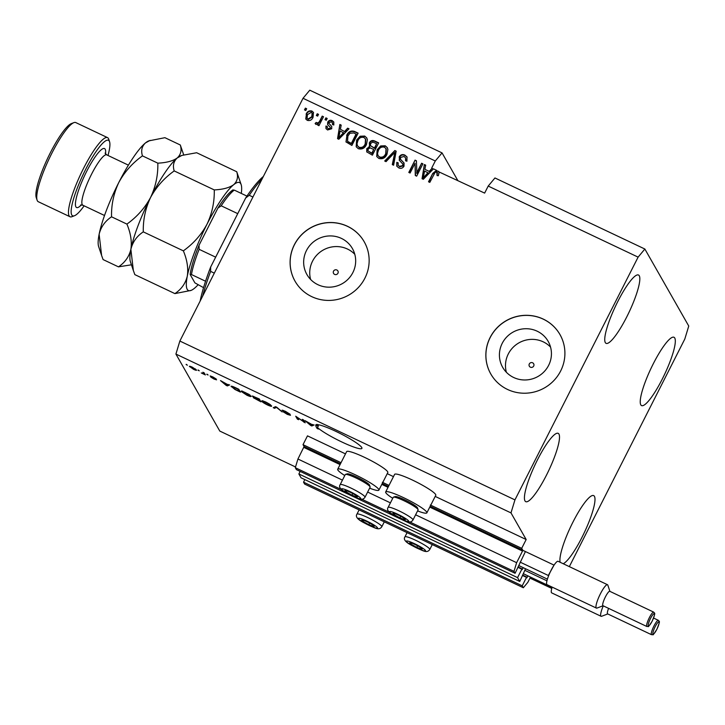 <?xml version="1.0" encoding="UTF-8"?>
<svg xmlns="http://www.w3.org/2000/svg" width="725" height="725" viewBox="0 0 725 725"><rect width="100%" height="100%" fill="white"/><g stroke="black" fill="none" stroke-linecap="round" stroke-linejoin="round"><path stroke-width="1.09" d="M341.031 462.677L303.014 444.661L307.482 435.861L345.49 453.877M525.09 552.26L515.085 573.285L513.989 571.363L516.626 562.682L522.517 551.072L522.779 550.202L521.701 548.327L430.333 505.008M388.999 485.415L382.356 482.27M521.701 548.327L526.169 539.527L435.199 496.407M393.467 476.624L387.232 473.67M340.469 463.782L304.092 446.546L303.014 444.661M304.092 446.546L297.939 459.016L342.445 480.122M516.626 562.682L415.606 514.795M390.422 502.86L367.638 492.058M341.874 489.774L295.302 467.698L297.939 459.016M513.989 571.363L409.625 521.891M389.842 512.512L361.657 499.153M515.085 573.285L296.398 469.619L295.302 467.698M300.168 471.404L298.872 473.96L517.559 577.626L521.846 569.179L522.118 569.651L523.269 567.684M521.846 569.179L518.076 567.394M298.872 473.96L301.065 477.811L519.752 581.477L517.559 577.626M525.543 568.763L519.752 581.477M530.492 577.091L527.827 582.347L523.323 587.739L522.227 585.818L526.513 577.372L526.785 577.843L527.936 575.877M526.513 577.372L522.743 575.587M522.227 585.818L303.539 482.152L304.835 479.597M523.323 587.739L304.636 484.082L303.539 482.152M526.169 539.527L510.989 512.901L175.912 354.063L179.863 341.049L303.023 98.283L309.774 90.19L442.051 152.893L435.29 160.986L303.023 98.283M337.941 273.243A2.492 2.42 -29.7 0 0 335.693 269.763A2.492 2.42 -29.7 0 0 333.582 273.434A2.492 2.42 -29.7 0 0 337.941 273.243M533.7 366.043A2.492 2.42 -29.7 0 0 531.452 362.563A2.492 2.42 -29.7 0 0 529.341 366.225A2.492 2.42 -29.7 0 0 533.7 366.043M548.635 365.346A26.191 25.447 -29.7 0 0 548.182 341.375A26.191 25.447 -29.7 0 0 524.945 328.742A26.191 25.447 -29.7 0 0 502.217 343.342A26.191 25.447 -29.7 0 0 502.67 367.321A26.191 25.447 -29.7 0 0 525.915 379.954A26.191 25.447 -29.7 0 0 548.635 365.346M550.547 347.085A26.191 25.447 -29.7 0 0 508.288 353.99A26.191 25.447 -29.7 0 0 506.376 372.26M352.876 272.555A26.191 25.447 -29.7 0 0 352.423 248.584A26.191 25.447 -29.7 0 0 329.186 235.942A26.191 25.447 -29.7 0 0 306.458 250.551A26.191 25.447 -29.7 0 0 306.911 274.521A26.191 25.447 -29.7 0 0 330.156 287.154A26.191 25.447 -29.7 0 0 352.876 272.555M354.788 254.285A26.191 25.447 -29.7 0 0 312.529 261.199A26.191 25.447 -29.7 0 0 310.617 279.46M364.892 278.192A39.803 38.67 -29.7 0 0 364.204 241.76A39.803 38.67 -29.7 0 0 328.887 222.548A39.803 38.67 -29.7 0 0 294.35 244.751A39.803 38.67 -29.7 0 0 295.039 281.182A39.803 38.67 -29.7 0 0 330.355 300.386A39.803 38.67 -29.7 0 0 364.892 278.192M364.231 241.797A39.803 38.67 -29.7 0 0 328.914 222.638A39.803 38.67 -29.7 0 0 294.395 244.833A39.803 38.67 -29.7 0 0 295.066 281.218M560.652 370.983A39.803 38.67 -29.7 0 0 559.963 334.551A39.803 38.67 -29.7 0 0 524.646 315.348A39.803 38.67 -29.7 0 0 490.109 337.542A39.803 38.67 -29.7 0 0 490.798 373.973A39.803 38.67 -29.7 0 0 526.114 393.186A39.803 38.67 -29.7 0 0 560.652 370.983M559.99 334.597A39.803 38.67 -29.7 0 0 524.673 315.429A39.803 38.67 -29.7 0 0 490.154 337.623A39.803 38.67 -29.7 0 0 490.825 374.018M317.169 424.578A25.873 3.444 -153.1 0 0 318.393 425.82L317.505 427.587A25.873 3.444 -153.1 0 0 341.865 441.996A25.873 3.444 -153.1 0 0 361.911 448.385A25.873 3.444 -153.1 0 0 335.802 431.348A25.873 3.444 -153.1 0 0 315.756 424.968A25.873 3.444 -153.1 0 0 316.082 426.083L316.843 424.578M617.854 301.392A37.818 7.413 -64.6 0 1 638.489 275.011A37.818 7.413 -64.6 0 1 626.726 316.961A37.818 7.413 -64.6 0 1 606.091 343.351A37.818 7.413 -64.6 0 1 617.854 301.392M653.343 363.651A37.818 7.413 -64.6 0 1 673.969 337.261A37.818 7.413 -64.6 0 1 662.206 379.22A37.818 7.413 -64.6 0 1 641.58 405.601A37.818 7.413 -64.6 0 1 653.343 363.651M560.144 562.274A37.818 7.413 -64.6 0 1 573.013 521.973A37.818 7.413 -64.6 0 1 593.648 495.592A37.818 7.413 -64.6 0 1 581.885 537.542A37.818 7.413 -64.6 0 1 563.234 563.742M537.533 459.722A37.818 7.413 -64.6 0 1 558.168 433.333A37.818 7.413 -64.6 0 1 546.405 475.283A37.818 7.413 -64.6 0 1 525.77 501.673A37.818 7.413 -64.6 0 1 537.533 459.722M392.733 498.302A23.091 3.072 26.9 0 1 385.809 492.719A23.091 3.072 26.9 0 1 385.673 491.976L394.599 474.386A23.091 3.072 26.9 0 1 414.528 481.065A23.091 3.072 26.9 0 1 435.643 494.522A23.091 3.072 26.9 0 1 435.779 495.275L426.853 512.865A23.091 3.072 26.9 0 1 417.582 510.907M385.673 491.976A23.091 3.072 26.9 0 1 405.601 498.655A23.091 3.072 26.9 0 1 426.726 512.113A23.091 3.072 26.9 0 1 426.853 512.865M369.614 488.17A23.091 3.072 -153.1 0 0 378.885 490.127L387.812 472.537A23.091 3.072 -153.1 0 0 387.676 471.785A23.091 3.072 -153.1 0 0 366.56 458.327A23.091 3.072 -153.1 0 0 346.632 451.639L337.705 469.238A23.091 3.072 -153.1 0 0 337.832 469.981A23.091 3.072 -153.1 0 0 344.765 475.564M378.885 490.127A23.091 3.072 -153.1 0 0 378.749 489.375A23.091 3.072 -153.1 0 0 357.633 475.917A23.091 3.072 -153.1 0 0 337.705 469.238M644.86 249.028L494.957 177.969L488.206 186.071L638.109 257.13L644.86 249.028L688.75 326.032L684.799 339.046L569.333 566.633M432.997 173.837L436.794 170.728L436.559 170.312L432.762 173.42L428.874 181.948M439.123 172.414L438.543 171.263L439.123 172.414L438.353 175.731L436.994 175.278L436.849 172.042L435.1 172.369L429.807 182.392L428.52 181.785L432.762 173.42M488.206 186.071L484.635 193.104L438.978 171.907M438.779 171.671L436.794 170.728M437.22 175.695L437.084 172.45M457.692 180.335L442.051 152.893M317.505 427.587L318.347 429.055L317.061 428.448L315.955 426.499L316.97 424.315M303.585 421.633L302.28 419.349L303.567 419.956L305.198 422.82L297.322 417.419L298.618 419.702L297.341 419.095L295.709 416.232L303.585 421.633L304.02 420.763M282.152 410.142L285.46 411.347L290.145 414.274L283.33 410.939L290.498 415.307L287.363 414.401L283.085 411.746L288.641 414.211L282.025 410.196M283.493 410.486L283.33 410.939M273.243 407.677L275.491 406.653L276.823 407.278L282.143 411.9L276.415 407.332L274.576 408.311L273.243 407.677M271.494 405.773C272.129 406.698 270.778 406.426 267.452 404.958C264.018 403.227 262.115 401.958 261.734 401.17L262.405 400.735L265.785 402.022L269.682 404.197L271.576 406.172M261.979 400.689L261.734 401.17L262.405 400.735M250.968 396.04C251.602 396.965 250.261 396.693 246.935 395.234L241.208 391.446L241.878 391.011L249.155 394.463L251.058 396.448M241.452 390.956L241.208 391.446L241.878 391.011M227.722 384.631L229.653 384.921L227.342 385.917L226.091 385.328L220.509 380.589L227.722 384.631M186.117 364.584L187.394 365.192L186.234 364.34M295.519 466.963L219.793 431.067L175.912 354.063M551.77 588.428L529.984 578.106M189.742 366.261L189.533 366.678C189.017 365.98 189.95 366.152 192.352 367.212L196.421 369.922C196.901 370.602 195.958 370.421 193.584 369.369L189.461 366.352M197.979 370.203L199.266 370.81L198.106 369.968M203.816 372.668L203.489 373.312L202.873 372.224L204.16 372.831L205.347 374.925L201.296 372.949L203.507 373.629M206.797 374.381L208.084 374.997L206.924 374.145M210.223 375.949L212.788 376.9L216.222 379.012L211.791 377.018L216.576 379.837L214.065 379.084L210.803 377.1L215.316 379.266L210.105 376.003M231.556 386.208L231.275 386.751C230.577 385.791 231.864 386.053 235.154 387.522L238.788 389.252L240.428 392.116L234.954 389.488L231.193 386.334M252.382 396.004L259.314 398.977L260.946 401.849L253.324 397.708L254.357 397.762L252.218 396.067M312.221 424.687L314.142 424.968L311.832 425.974L310.581 425.376L305.007 420.636L312.221 424.687M437.664 172.958L436.849 172.042M422.322 178.848L424.352 164.53L422.05 178.712L423.3 179.302L433.487 168.862L436.559 170.312M424.352 164.53L425.684 165.155L424.895 169.351L429.209 171.39L432.154 168.227L431.719 168.028L435.29 160.986M510.989 512.901L514.949 499.888L179.863 341.049M514.949 499.888L638.109 257.13M416.648 173.039L421.624 163.234L422.902 163.841L416.657 176.157L415.289 175.513L415.062 163.225L410.087 173.039L408.8 172.432L415.053 160.116L416.422 160.769L416.884 173.447L421.624 163.234M399.611 160.705L399.203 156.854C400.608 154.642 402.511 154.062 404.913 155.114L407.006 156.944L406.924 161.231L405.565 160.778L405.574 157.851L404.07 156.5L400.508 157.425L400.517 159.31L404.033 162.989L404.015 166.179C402.737 168.254 400.97 168.816 398.723 167.856L396.747 166.125L396.802 162.382L398.161 162.826L398.116 165.291L399.412 166.397L402.756 165.545L402.873 163.841L403.218 164.512L399.185 160.098M384.703 161.013L394.835 150.537L396.167 151.172L393.612 165.227L392.288 164.602L394.844 152.323L386.035 161.639L384.703 161.013M385.229 145.788L387.277 147.628L387.893 149.441L386.996 154.262C385.283 157.996 382.555 159.373 378.812 158.413L376.719 156.482L377.145 149.776L380.643 145.942L385.229 145.788L387.395 147.837M364.711 136.055L366.759 137.904L367.367 139.717L366.478 144.529C364.766 148.262 362.038 149.649 358.295 148.688L356.192 146.749L356.618 140.043L360.117 136.218L364.711 136.055L366.868 138.113M344.719 131.343L347.656 128.171L348.997 128.805L338.802 139.254L337.551 138.656L339.853 124.473L341.185 125.108L340.406 129.295L344.946 131.751L347.656 128.171M304.491 109.892L305.388 108.134L306.666 108.741L305.778 110.499L304.491 109.892M306.113 114.151C307.3 111.405 309.249 110.372 311.958 111.052L313.445 112.402L313.055 117.323C311.859 120.015 309.928 121.021 307.255 120.332L305.769 118.972L306.349 114.559C307.536 111.813 309.484 110.78 312.194 111.46L311.958 111.052M316.354 115.52L317.251 113.762L318.529 114.369L317.641 116.127L316.354 115.52M319.861 120.758L322.217 116.118L323.504 116.725L318.955 125.679L317.677 125.072L318.402 123.64L316.082 124.51L315.112 123.458L316.245 122.407L317.033 122.978L318.71 122.48L319.861 120.758L320.097 121.166L322.217 116.118M325.017 119.625L325.906 117.867L327.192 118.474L326.295 120.232L325.017 119.625M329.005 123.449L331.697 126.386L331.715 128.76L327.573 129.965L325.978 128.57L325.951 126.014L327.31 126.467L327.328 127.935L328.18 128.66L330.346 128.325L330.319 127.392L327.591 124.564L327.727 122.108C328.815 120.323 330.31 119.843 332.231 120.658L333.763 121.981L333.826 124.99L332.467 124.546L332.449 122.724L331.488 121.9L329.123 122.498L329.005 123.449L331.805 126.594M346.641 135.412C348.272 131.66 350.882 130.328 354.498 131.415L358.132 133.137L351.888 145.453L345.988 141.91L346.876 135.82C348.498 132.068 351.118 130.736 354.724 131.823L354.498 131.415M366.868 152.069L366.995 149.078L369.687 147.148L369.288 142.916C370.602 140.568 372.46 139.952 374.852 141.067L378.658 142.87L372.405 155.177L366.741 151.869L366.759 148.661L369.451 146.74L369.116 146.269M304.844 110.064L305.388 108.134M305.615 108.542L306.548 108.986M312.194 111.46L313.553 112.611M305.896 119.172L306.349 114.559M307.074 118.275L308.17 119.471L312.004 117.133L312.375 113.517L311.279 112.321L307.436 114.668L307.074 118.275L307.935 119.063L311.768 116.725L312.149 113.109M316.716 115.683L317.251 113.762M317.487 114.169L318.411 114.604M322.453 116.526L323.377 116.961M318.03 125.244L318.402 123.64M315.348 123.866L316.245 122.407M316.481 122.815L317.033 122.978M317.269 123.386L318.946 122.887L318.71 122.48M318.946 122.887L320.097 121.166M325.371 119.788L325.906 117.867M326.141 118.275L327.066 118.71M327.718 124.754L327.963 122.525C329.041 120.731 330.546 120.25 332.458 121.075L332.231 120.658M332.458 121.075L333.872 122.199M332.793 124.646L332.449 122.724M326.105 128.769L325.951 126.014M326.178 126.422L327.22 126.766M327.328 127.935L328.18 128.66M328.416 129.068L330.573 128.742L330.346 128.325M330.573 128.742L330.319 127.392M347.891 128.588L348.798 129.014M337.832 138.792L339.853 124.473M340.088 124.881L341.14 125.38M344.946 131.751L340.406 129.295M338.829 137.677L339.064 138.085L343.795 132.992L340.097 130.935L338.829 137.677L343.568 132.584M354.724 131.823L358.014 133.382M346.106 142.109L346.876 135.82M347.782 141.719L351.571 143.813L356.356 134.379L353.918 132.929L349.93 133.264L347.909 136.037L347.547 141.302L351.335 143.405L356.12 133.971M356.319 146.948L356.618 140.043M356.854 140.451L360.117 136.218M360.352 136.626L364.938 136.463M357.488 145.816L359.247 147.655C362.128 148.362 364.195 147.248 365.436 144.311L365.744 139.318L363.986 137.505C361.177 136.808 359.138 137.868 357.887 140.686L357.008 143.731L357.488 145.816L359.011 147.248C361.893 147.954 363.959 146.84 365.201 143.903L365.509 138.901M369.687 147.148L369.514 143.323C370.837 140.976 372.695 140.369 375.088 141.475L378.532 143.106M370.493 145.68L374.689 148.426L376.647 143.695L372.777 142.055L370.575 143.514L370.493 145.68L374.453 148.018L376.647 143.695M368.046 150.936L372.088 153.546L373.719 149.459L370.131 147.9L368.146 149.069L368.046 150.936L371.853 153.138L373.719 149.459M376.837 156.682L377.145 149.776M377.372 150.184L380.643 145.942M380.879 146.359L385.464 146.196M378.006 155.549L379.764 157.379C382.646 158.086 384.712 156.972 385.954 154.035L386.262 149.042L384.513 147.229C381.694 146.532 379.664 147.601 378.405 150.419L377.526 153.455L378.006 155.549L379.528 156.972C382.419 157.678 384.477 156.564 385.727 153.627L386.035 148.634M385.138 161.213L394.835 150.537M395.071 150.945L396.113 151.443M392.578 164.747L394.844 152.323M399.312 160.297L399.439 157.271C400.843 155.05 402.747 154.47 405.139 155.522L404.913 155.114M405.139 155.522L407.124 157.153M405.909 160.896L405.574 157.851M400.517 159.31L404.133 163.198M396.874 166.333L396.802 162.382M397.028 162.79L398.052 163.125M398.116 165.291L399.412 166.397M399.647 166.804L402.982 165.953L402.756 165.545M402.982 165.953L403.218 164.512M421.859 163.642L422.784 164.086M415.525 175.622L415.062 163.225M409.154 172.604L415.053 160.116M415.28 160.533L416.431 161.068M424.578 164.938L425.629 165.436M429.209 171.39L424.895 169.351M429.445 171.807L432.154 168.227M423.318 177.725L423.554 178.132L428.294 173.039L424.587 170.991L423.318 177.725L428.058 172.632M432.381 168.635L433.287 169.061M193.448 369.088L195.134 369.315L192.488 367.493L190.802 367.267L193.448 369.088M195.478 368.998L195.188 369.569L195.342 368.907M190.956 366.605L190.802 367.267M204.504 373.447L204.069 374.308M204.314 373.112L203.879 373.982M228.112 384.413L227.342 385.917M226.807 385.048L227.496 384.767L224.025 383.126L226.608 385.192M238.951 391.174L237.7 388.981L232.653 386.896L235.009 389.262L238.951 391.174L239.395 390.304M232.843 386.525L232.562 387.358M246.727 394.889C249.273 396.004 250.261 396.185 249.681 395.433L245.467 392.633C242.975 391.545 241.987 391.355 242.494 392.062L246.727 394.889M250.089 395.143L249.763 395.787L249.898 394.998M242.685 391.228L242.494 392.062M259.468 400.907L258.988 400.046L254.575 398.27L259.468 400.907L259.913 400.037M259.423 399.176L258.988 400.046M254.765 397.753L254.575 398.27M258.789 399.711L258.218 398.705L253.542 396.856L258.789 399.711L259.197 398.922M253.696 396.367L253.542 396.856M267.253 404.623C269.8 405.737 270.778 405.918 270.208 405.157L265.984 402.357C263.501 401.269 262.513 401.079 263.021 401.786L267.253 404.623M270.615 404.876L270.289 405.511L270.425 404.722M263.211 400.952L263.021 401.786M275.391 406.698L274.576 408.311M304.301 421.252L303.829 422.177M297.785 418.225L297.341 419.095M312.602 424.46L311.832 425.974M311.306 425.104L311.986 424.823L308.524 423.173L311.107 425.249M316.843 424.741L317.949 426.69L317.061 428.448M396.747 516.272A6.969 0.924 -153.1 0 0 399.937 517.922A6.969 0.924 -153.1 0 0 404.876 519.743A6.969 0.924 -153.1 0 0 404.804 518.882A6.969 0.924 -153.1 0 0 404.061 518.312A6.969 0.924 -153.1 0 0 398.306 515.058A6.969 0.924 -153.1 0 0 393.838 513.318A6.969 0.924 -153.1 0 0 393.367 513.246A6.969 0.924 -153.1 0 0 394.192 514.678A6.969 0.924 -153.1 0 0 396.747 516.272M394.019 513.363L393.367 513.246L394.192 514.678L399.937 517.922L404.876 519.743L404.061 518.312M393.458 497.151L395.252 496.58A12.579 1.677 26.9 0 1 410.558 502.815A12.579 1.677 26.9 0 1 417.482 507.853L418.08 509.639A13.929 1.858 -153.1 0 0 410.413 504.056A13.929 1.858 -153.1 0 0 393.458 497.151A13.929 1.858 -153.1 0 0 393.231 497.314L388.129 507.373A13.929 1.858 26.9 0 1 405.311 514.125A13.929 1.858 26.9 0 1 412.978 519.979C409.906 524.51 405.601 520.786 395.315 516.109C388.754 512.793 386.362 509.883 388.129 507.373M412.978 519.979L418.08 509.92A13.929 1.858 -153.1 0 0 418.08 509.639M394.744 513.581L394.192 514.678M400.762 516.309L399.937 517.922M413.549 545.762A6.969 0.924 -153.1 0 0 416.748 547.411A6.969 0.924 -153.1 0 0 421.687 549.233A6.969 0.924 -153.1 0 0 421.615 548.372A6.969 0.924 -153.1 0 0 420.872 547.801A6.969 0.924 -153.1 0 0 415.117 544.548A6.969 0.924 -153.1 0 0 410.649 542.808A6.969 0.924 -153.1 0 0 410.178 542.735A6.969 0.924 -153.1 0 0 410.993 544.167A6.969 0.924 -153.1 0 0 413.549 545.762M410.83 542.853L410.178 542.735L410.993 544.167L416.748 547.411L421.687 549.233L420.872 547.801M411.546 543.07L410.993 544.167M417.573 545.798L416.748 547.411M365.581 523.024A6.969 0.924 -153.1 0 0 368.78 524.673A6.969 0.924 -153.1 0 0 373.719 526.495A6.969 0.924 -153.1 0 0 373.647 525.634A6.969 0.924 -153.1 0 0 372.895 525.063A6.969 0.924 -153.1 0 0 367.149 521.81A6.969 0.924 -153.1 0 0 362.672 520.07A6.969 0.924 -153.1 0 0 362.21 519.988A6.969 0.924 -153.1 0 0 363.026 521.429A6.969 0.924 -153.1 0 0 365.581 523.024M362.862 520.115L362.21 519.988L363.026 521.429L368.78 524.673L373.719 526.495L372.895 525.063M363.578 520.332L363.026 521.429M369.605 523.051L368.78 524.673M348.779 493.535A6.969 0.924 -153.1 0 0 351.969 495.184A6.969 0.924 -153.1 0 0 356.908 497.006A6.969 0.924 -153.1 0 0 356.836 496.145A6.969 0.924 -153.1 0 0 356.093 495.574A6.969 0.924 -153.1 0 0 350.338 492.32A6.969 0.924 -153.1 0 0 345.87 490.58A6.969 0.924 -153.1 0 0 345.399 490.499A6.969 0.924 -153.1 0 0 346.215 491.94A6.969 0.924 -153.1 0 0 348.779 493.535M346.052 490.626L345.399 490.499L346.215 491.94L351.969 495.184L356.908 497.006L356.093 495.574M345.49 474.404L347.284 473.842A12.579 1.677 26.9 0 1 362.591 480.077A12.579 1.677 26.9 0 1 369.514 485.116L370.112 486.901A13.929 1.858 -153.1 0 0 362.446 481.318A13.929 1.858 -153.1 0 0 345.49 474.404A13.929 1.858 -153.1 0 0 345.263 474.576L340.161 484.635A13.929 1.858 26.9 0 1 357.343 491.378A13.929 1.858 26.9 0 1 365.01 497.241C361.929 501.772 357.633 498.039 347.347 493.372C340.786 490.055 338.394 487.146 340.161 484.635M365.01 497.241L370.112 487.182A13.929 1.858 -153.1 0 0 370.112 486.901M346.777 490.843L346.215 491.94M352.794 493.562L351.969 495.184M202.656 296.126A83.593 16.376 115.4 0 1 210.622 271.395L214.31 273.144M262.051 179.057A83.593 16.376 115.4 0 0 249.237 195.288L252.925 197.037M200.145 301.074A81.599 15.986 -64.6 0 1 210.658 267.027L245.675 197.988A81.599 15.986 -64.6 0 1 263.347 176.492M210.622 271.395L210.658 267.027M245.675 197.988L249.237 195.288M203.544 287.662L194.907 282.868L190.24 274.675L191.454 274.539L205.556 281.228M237.737 213.639L221.198 205.8L217.881 208.129L199.04 245.24C194.255 257.049 191.291 266.764 190.149 274.367L190.24 274.675M199.04 245.24L199.121 249.318A53.741 10.531 115.4 0 0 191.454 274.539M215.66 257.157L199.121 249.318M233.078 190.231L234.293 190.104A53.741 10.531 115.4 0 0 221.198 205.8M246.944 196.103L234.293 190.104M107.998 155.467A41.796 8.192 115.4 0 0 109.566 141.728A41.796 8.192 115.4 0 0 85.641 169.433A41.796 8.192 115.4 0 0 74.476 215.733A41.796 8.192 115.4 0 0 84.127 205.818M74.476 215.733L71.947 216.693A43.79 8.582 -64.6 0 1 70.026 216.757A43.79 8.582 -64.6 0 1 83.647 168.182A43.79 8.582 -64.6 0 1 107.536 137.623A43.79 8.582 -64.6 0 1 108.705 139.164L109.566 141.728M37.111 200.182L36.25 197.617A41.796 8.192 -64.6 0 1 50.369 152.712A41.796 8.192 -64.6 0 1 71.331 123.603L73.859 122.643A43.79 8.582 115.4 0 0 51.901 153.138A43.79 8.582 115.4 0 0 37.111 200.182A43.79 8.582 115.4 0 0 38.28 201.713L70.026 216.757M174.897 293.607L191.047 290.417A59.713 11.7 -64.6 0 1 187.304 276.107C185.509 283.475 181.368 289.302 174.897 293.607L134.832 274.621L133.355 270.525L130.872 249.355C132.666 241.996 136.808 236.169 143.287 231.864L183.352 250.85C187.15 259.931 188.464 268.35 187.304 276.107A59.713 11.7 115.4 0 1 206.988 224.261C201.206 234.873 193.321 243.736 183.352 250.85M214.265 189.914C214.546 201.913 212.126 213.358 206.988 224.261A59.713 11.7 -64.6 0 1 233.677 184.703C229.426 187.748 222.956 189.488 214.265 189.914L174.199 170.919C172.577 165.663 173.592 161.34 177.244 157.95L181.848 155.422L196.665 152.739L236.731 171.734C238.344 176.991 237.329 181.313 233.677 184.703A59.713 11.7 -64.6 0 1 241.171 184.685A59.713 11.7 -64.6 0 1 241.289 193.421M143.287 231.864C143.006 219.865 145.426 208.41 150.555 197.508C156.346 186.905 164.222 178.042 174.199 170.919M241.171 184.685L236.731 171.734M133.219 270.144L130.391 261.662A59.713 11.7 -64.6 0 1 130.872 249.355A59.713 11.7 -64.6 0 1 150.555 197.508A59.713 11.7 -64.6 0 1 177.244 157.95A59.713 11.7 -64.6 0 1 180.507 155.929L181.848 155.422M197.889 284.988A59.713 11.7 -64.6 0 1 194.309 288.396A59.713 11.7 -64.6 0 1 191.047 290.417M183.688 154.806L180.289 144.982C181.912 150.238 180.897 154.561 177.244 157.95C172.985 160.995 166.514 162.735 157.833 163.161C158.113 175.16 155.685 186.606 150.555 197.508C144.764 208.129 136.88 216.993 126.911 224.097C130.718 233.178 132.032 241.597 130.872 249.355C129.077 256.722 124.936 262.55 118.456 266.854L131.433 264.797M101.482 255.091L98.645 246.618A59.713 11.7 -64.6 0 1 99.126 234.311A59.713 11.7 -64.6 0 1 118.809 182.464A59.713 11.7 -64.6 0 1 145.498 142.898A59.713 11.7 -64.6 0 1 148.761 140.886L164.919 137.687L180.289 144.982M118.456 266.854L103.086 259.568L101.609 255.481L99.126 234.311C100.92 226.952 105.062 221.116 111.541 216.811C111.26 204.812 113.68 193.367 118.809 182.464C124.609 171.843 132.485 162.98 142.453 155.875C140.831 150.619 141.846 146.296 145.498 142.898L150.102 140.378M142.453 155.875L157.833 163.161M111.541 216.811L126.911 224.097M107.536 137.623L75.79 122.579A43.79 8.582 115.4 0 0 73.859 122.643M605.429 596.856A7.957 1.559 115.4 0 0 602.955 605.692L646.863 626.509A7.957 1.559 -64.6 0 1 649.346 617.673A7.957 1.559 -64.6 0 1 653.687 612.118L609.77 591.301A7.957 1.559 115.4 0 0 605.429 596.856M603.091 605.756L596.983 608.076A12.941 2.537 -64.6 0 1 596.412 608.094A12.941 2.537 -64.6 0 1 600.436 593.748A12.941 2.537 -64.6 0 1 607.496 584.713A12.941 2.537 -64.6 0 1 607.84 585.166L609.915 591.373M607.496 584.713L558.114 561.313A12.941 2.537 115.4 0 0 553.9 565.364A12.941 2.537 115.4 0 0 551.054 570.339A12.941 2.537 115.4 0 0 548.544 575.913A12.941 2.537 115.4 0 0 547.031 584.685L596.412 608.094M553.9 565.364L548.308 575.487L520.088 562.111M553.664 564.938L522.788 550.302M547.42 579.139L518.964 565.645M608.601 608.366A7.957 1.559 115.4 0 0 607.623 613.885L651.53 634.701A7.957 1.559 -64.6 0 1 654.013 625.865A7.957 1.559 -64.6 0 1 658.354 620.31L653.56 618.044M607.758 613.948L601.65 616.268A12.941 2.537 -64.6 0 1 601.079 616.286A12.941 2.537 -64.6 0 1 603.282 605.846M552.151 587.114A12.941 2.537 115.4 0 0 551.698 592.878L601.079 616.286M546.949 580.825L524.755 570.303M552.088 587.322L523.631 573.838M522.779 550.202L430.179 506.313M388.437 486.529L382.211 483.575M522.517 551.072L429.771 507.11M388.029 487.327L381.803 484.373M340.061 464.589L303.829 447.407M522.553 569.089L518.248 567.05M527.22 577.281L522.915 575.242M276.37 407.069L276.134 407.532M395.451 516.155A10.748 1.432 -153.1 0 0 408.003 521.511A10.748 1.432 -153.1 0 0 402.792 516.834A10.748 1.432 -153.1 0 0 390.249 511.478A10.748 1.432 -153.1 0 0 395.451 516.155M412.262 545.644A10.748 1.432 -153.1 0 0 424.814 551A10.748 1.432 -153.1 0 0 419.603 546.324A10.748 1.432 -153.1 0 0 407.051 540.968A10.748 1.432 -153.1 0 0 412.262 545.644M422.113 543.614A13.929 1.858 26.9 0 1 429.789 549.468C426.708 554 422.412 550.275 412.126 545.599C405.565 542.282 403.173 539.373 404.94 536.862A13.929 1.858 26.9 0 1 422.113 543.614M364.294 522.897A10.748 1.432 -153.1 0 0 376.837 528.262A10.748 1.432 -153.1 0 0 371.635 523.586A10.748 1.432 -153.1 0 0 359.083 518.23A10.748 1.432 -153.1 0 0 364.294 522.897M374.145 520.867A13.929 1.858 26.9 0 1 381.812 526.731C378.74 531.262 374.435 527.528 364.149 522.861C357.597 519.544 355.196 516.635 356.963 514.125A13.929 1.858 26.9 0 1 374.145 520.867M347.483 493.408A10.748 1.432 -153.1 0 0 360.035 498.764A10.748 1.432 -153.1 0 0 354.824 494.097A10.748 1.432 -153.1 0 0 342.272 488.741A10.748 1.432 -153.1 0 0 347.483 493.408M105.08 153.138L106.711 154.86A27.867 5.456 115.4 0 0 91.504 174.299A27.867 5.456 115.4 0 0 82.84 205.211L104.527 215.497M81.381 204.885A32.643 6.398 -64.6 0 1 75.708 201.033A32.643 6.398 -64.6 0 1 86.71 171.308A32.643 6.398 -64.6 0 1 105.533 153.945M650.543 618.425A6.77 1.323 115.4 0 0 648.295 625.793A6.77 1.323 115.4 0 0 652.128 621.207A6.77 1.323 115.4 0 0 654.367 613.83A6.77 1.323 115.4 0 0 650.543 618.425M655.21 626.618A6.77 1.323 115.4 0 0 652.971 633.985A6.77 1.323 115.4 0 0 656.796 629.4A6.77 1.323 115.4 0 0 659.034 622.023A6.77 1.323 115.4 0 0 655.21 626.618M203.544 373.574L203.97 372.741M232.48 387.005L232.743 386.488M432.263 544.575L429.789 549.468M407.078 532.639L404.94 536.862M384.295 521.837L381.812 526.731M359.111 509.902L356.963 514.125M233.06 189.814C228.81 192.696 223.753 198.804 217.881 208.129M106.711 154.86L128.398 165.137M82.84 205.211L80.475 205.039M646.863 626.509C649.283 625.657 646.7 629.472 652.138 621.243C656.007 611.655 654.657 613.74 653.687 612.118M651.53 634.701C653.95 633.849 651.367 637.656 656.805 629.436C660.674 619.848 659.324 621.932 658.354 620.31"/></g></svg>

